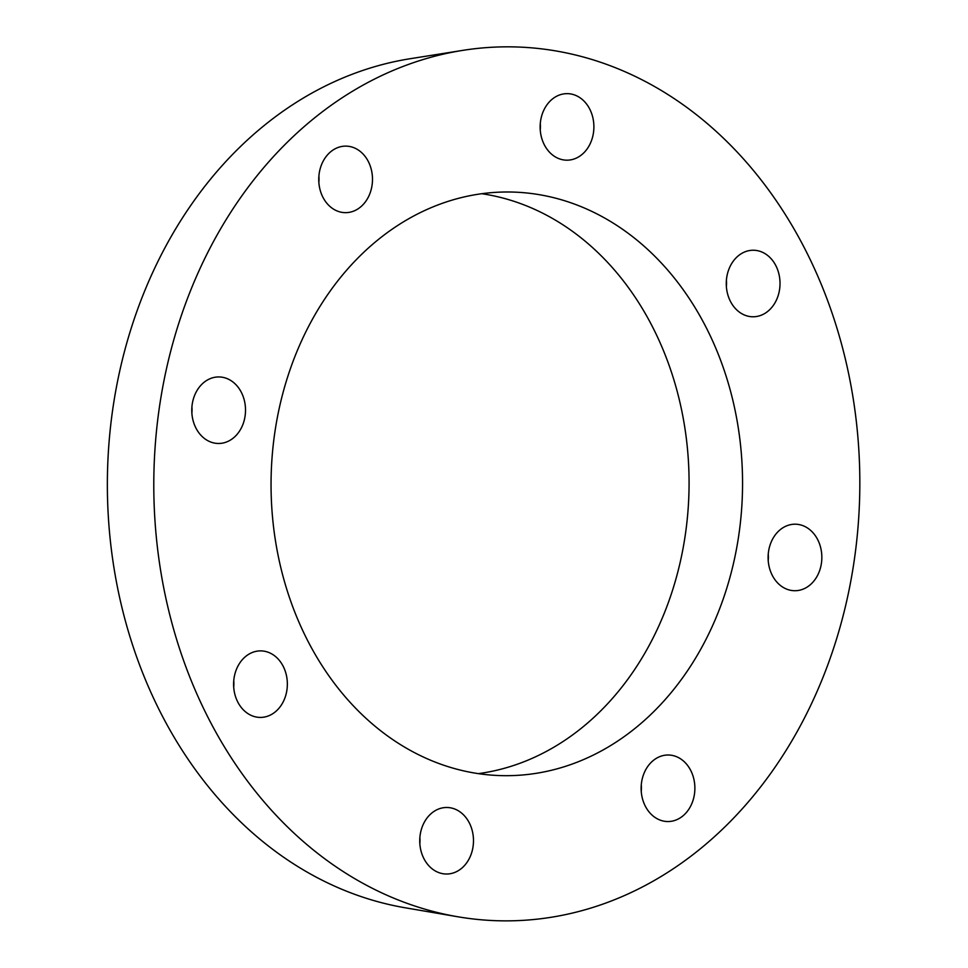 <?xml version="1.0" encoding="UTF-8"?>
<svg xmlns="http://www.w3.org/2000/svg" width="968" height="968" viewBox="0 0 968 968"><rect width="100%" height="100%" fill="white"/><g stroke="black" fill="none" stroke-linecap="round" stroke-linejoin="round"><path stroke-width="1.45" d="M768.217 560.581A33.263 26.874 90.3 0 0 768.253 554.023M789.477 590.044A33.263 26.874 -89.7 0 1 768.253 553.999A33.263 26.874 -89.7 0 1 795.176 524.196A33.263 26.874 -89.7 0 1 821.844 557.616A33.263 26.874 -89.7 0 1 794.776 590.722A33.263 26.874 -89.7 0 1 789.477 590.044M726.387 286.625A33.263 26.874 90.3 0 0 726.423 280.079M767.854 311.309A33.263 26.874 -89.7 0 1 752.947 316.778A33.263 26.874 -89.7 0 1 726.266 283.358A33.263 26.874 -89.7 0 1 753.346 250.24A33.263 26.874 -89.7 0 1 778.925 274.041A33.263 26.874 -89.7 0 1 767.854 311.309M540.253 130.027A33.263 26.874 90.3 0 0 540.289 123.48M593.323 133.632A33.263 26.874 -89.7 0 1 566.812 160.18A33.263 26.874 -89.7 0 1 540.144 126.76A33.263 26.874 -89.7 0 1 567.212 93.642A33.263 26.874 -89.7 0 1 593.323 133.632M318.859 182.504A33.263 26.874 90.3 0 0 318.896 175.958M368.106 161.099A33.263 26.874 -89.7 0 1 369.207 195.246A33.263 26.874 -89.7 0 1 345.419 212.657A33.263 26.874 -89.7 0 1 318.75 179.237A33.263 26.874 -89.7 0 1 345.818 146.12A33.263 26.874 -89.7 0 1 368.106 161.099M191.882 413.324A33.263 26.874 90.3 0 0 191.918 406.778M224.14 377.629A33.263 26.874 -89.7 0 1 245.364 413.663A33.263 26.874 -89.7 0 1 218.453 443.477A33.263 26.874 -89.7 0 1 191.773 410.045A33.263 26.874 -89.7 0 1 218.841 376.939A33.263 26.874 -89.7 0 1 224.14 377.629M233.712 687.268A33.263 26.874 90.3 0 0 233.76 680.722M245.763 656.365A33.263 26.874 -89.7 0 1 260.67 650.883A33.263 26.874 -89.7 0 1 287.351 684.315A33.263 26.874 -89.7 0 1 260.283 717.421A33.263 26.874 -89.7 0 1 234.692 693.62A33.263 26.874 -89.7 0 1 245.763 656.365M419.846 843.878A33.263 26.874 90.3 0 0 419.882 837.32M420.306 834.029A33.263 26.874 -89.7 0 1 446.805 807.481A33.263 26.874 -89.7 0 1 473.485 840.914A33.263 26.874 -89.7 0 1 446.417 874.019A33.263 26.874 -89.7 0 1 420.306 834.029M641.24 791.388A33.263 26.874 90.3 0 0 641.288 784.842M645.523 806.562A33.263 26.874 -89.7 0 1 644.41 772.416A33.263 26.874 -89.7 0 1 668.198 755.004A33.263 26.874 -89.7 0 1 694.879 788.436A33.263 26.874 -89.7 0 1 667.811 821.542A33.263 26.874 -89.7 0 1 645.523 806.562M313.511 118.749A437.028 353.017 -89.7 0 1 462.764 50.372A437.028 353.017 -89.7 0 1 859.826 485.912A437.028 353.017 -89.7 0 1 457.67 916.744A437.028 353.017 -89.7 0 1 162.297 580.231A437.028 353.017 -89.7 0 1 313.511 118.749M377.726 240.028A291.852 235.756 -89.7 0 1 508.527 191.991A291.852 235.756 -89.7 0 1 742.553 485.222A291.852 235.756 -89.7 0 1 505.09 775.683A291.852 235.756 -89.7 0 1 280.635 566.897A291.852 235.756 -89.7 0 1 377.726 240.028M457.67 916.744L405.168 907.778A428.279 345.951 -89.7 0 1 115.7 577.993A428.279 345.951 -89.7 0 1 263.889 125.743A428.279 345.951 -89.7 0 1 410.154 58.721L462.764 50.372M481.774 193.709A291.852 235.756 -89.7 0 1 689.071 484.907A291.852 235.756 -89.7 0 1 478.361 773.638"/></g></svg>
